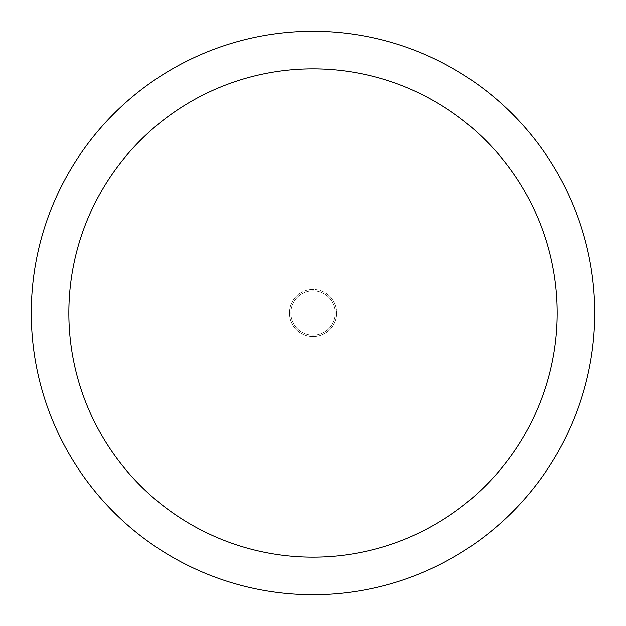 <?xml version="1.0" encoding="UTF-8"?>
<svg xmlns="http://www.w3.org/2000/svg" width="626" height="626" viewBox="0 0 626 626"><rect width="100%" height="100%" fill="white"/><g stroke="black" fill="none" stroke-linecap="round" stroke-linejoin="round"><path stroke-width="0.47" stroke-dasharray="3.13 2.35" d="M594.7 313A281.7 281.7 0 0 1 313 594.7A281.7 281.7 0 0 1 31.3 313A281.7 281.7 0 0 1 313 31.3A281.7 281.7 0 0 1 594.7 313M335.066 313A22.066 22.066 0 0 0 313 290.933A22.066 22.066 0 0 0 290.933 313A22.066 22.066 0 0 0 313 335.066A22.066 22.066 0 0 0 335.066 313A22.066 22.066 0 0 0 313 290.933A22.066 22.066 0 0 0 290.933 313A22.066 22.066 0 0 0 313 335.066A22.066 22.066 0 0 0 335.066 313A22.066 22.066 0 0 0 313 290.933A22.066 22.066 0 0 0 290.933 313A22.066 22.066 0 0 0 313 335.066A22.066 22.066 0 0 0 335.066 313M289.525 313A23.475 23.475 0 0 0 313 336.475A23.475 23.475 0 0 0 336.475 313A23.475 23.475 0 0 1 313 336.475A23.475 23.475 0 0 1 289.525 313A23.475 23.475 0 0 1 313 289.525A23.475 23.475 0 0 1 336.475 313A23.475 23.475 0 0 0 313 289.525A23.475 23.475 0 0 0 289.525 313"/><path stroke-width="0.94" d="M31.3 313A281.7 281.7 0 0 0 313 594.7A281.7 281.7 0 0 0 594.7 313A281.7 281.7 0 0 0 313 31.3A281.7 281.7 0 0 0 31.3 313M557.14 313A244.14 244.14 0 0 1 313 557.14A244.14 244.14 0 0 1 68.86 313A244.14 244.14 0 0 1 313 68.86A244.14 244.14 0 0 1 557.14 313"/></g></svg>
